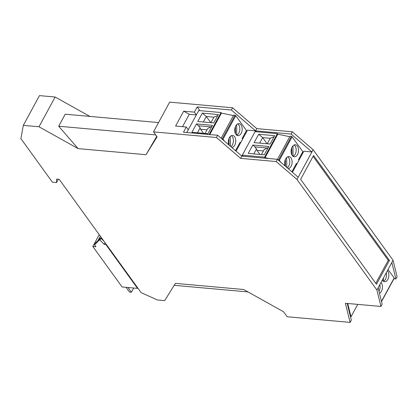 <?xml version="1.0" encoding="UTF-8"?>
<svg xmlns="http://www.w3.org/2000/svg" width="418" height="418" viewBox="0 0 418 418"><rect width="100%" height="100%" fill="white"/><g stroke="black" fill="none" stroke-linecap="round" stroke-linejoin="round"><path stroke-width="0.63" d="M186.783 132.506L198.707 110.54L221.028 112.541L209.104 134.502M196.46 123.927L191.914 132.297L207.908 133.734L212.454 125.358L196.46 123.927L198.493 125.787L210.813 126.889L211.879 126.414M202.322 113.132L197.777 121.507L213.765 122.939L218.311 114.569L202.322 113.132L206.314 116.497L203.32 122.004M241.149 133.394A6.035 3.699 -84.9 0 1 237.91 135.672A6.035 3.699 -84.9 0 1 234.926 132.135A6.035 3.699 -84.9 0 1 235.747 125.928A6.035 3.699 -84.9 0 1 238.986 123.65A6.035 3.699 -84.9 0 1 241.965 127.187A6.035 3.699 -84.9 0 1 241.149 133.394M228.787 144.863A6.035 3.699 -84.9 0 1 229.336 137.731A6.035 3.699 -84.9 0 1 232.575 135.453A6.035 3.699 -84.9 0 1 235.559 138.99A6.035 3.699 -84.9 0 1 234.738 145.198A6.035 3.699 -84.9 0 1 231.828 147.481M235.543 150.684L240.104 142.287L240.554 142.909M242.607 139.131L242.153 138.51L246.479 130.541L235.752 115.702A0.606 0.277 -151.5 0 0 235.031 115.29L222.277 138.781L221.644 138.703M224.299 140.991L222.998 139.194A0.606 0.277 -151.5 0 0 222.277 138.781M230.266 136.451L230.422 146.274M229.101 145.13L228.991 138.462M235.517 133.781L235.402 126.659M236.677 124.648L236.687 135.202M237.785 123.859A6.035 3.699 -84.9 0 1 238.798 133.185A6.035 3.699 -84.9 0 1 236.844 135.213M231.373 135.662A6.035 3.699 -84.9 0 1 232.387 144.989A6.035 3.699 -84.9 0 1 230.94 146.718M210.776 122.673L206.314 116.497L213.911 117.176L210.923 122.683M210.813 126.889L207.741 128.545L205.06 133.478M217.773 115.556L213.911 117.176M197.463 132.799L200.138 127.861L198.493 125.787M203.55 133.342L200.593 129.251L200.138 127.861M200.593 129.251L207.041 129.831M221.117 138.243L233.667 115.122L235.031 115.29M221.028 112.541L221.435 113.1L233.416 115.587M221.435 113.1L209.784 134.565M242.309 155.146L255.064 131.66L277.385 133.655L264.631 157.147L242.309 155.146L243.093 156.233M252.817 145.041L248.271 153.416L264.265 154.848L268.811 146.472L252.817 145.041L254.849 146.901L267.17 148.003L268.236 147.528M258.679 134.251L254.134 142.622L270.122 144.053L274.668 135.683L258.679 134.251L262.671 137.611L259.677 143.118M297.506 154.508A6.035 3.699 -84.9 0 1 294.267 156.787A6.035 3.699 -84.9 0 1 291.283 153.249A6.035 3.699 -84.9 0 1 292.104 147.042A6.035 3.699 -84.9 0 1 295.343 144.764A6.035 3.699 -84.9 0 1 298.321 148.301A6.035 3.699 -84.9 0 1 297.506 154.508M285.149 165.988A6.035 3.699 -84.9 0 1 285.693 158.845A6.035 3.699 -84.9 0 1 288.932 156.567A6.035 3.699 -84.9 0 1 291.916 160.104A6.035 3.699 -84.9 0 1 291.095 166.317A6.035 3.699 -84.9 0 1 288.174 168.595M291.9 171.803L296.461 163.401L296.911 164.023M298.964 160.246L298.509 159.624L302.836 151.656L292.109 136.817A0.606 0.277 -151.5 0 0 291.388 136.404L278.634 159.895L277.986 159.817M280.671 162.132L279.355 160.308A0.606 0.277 -151.5 0 0 278.634 159.895M286.623 157.565L286.779 167.393M285.457 166.254L285.348 159.577M291.874 154.9L291.759 147.773M293.034 145.762L293.044 156.316M294.141 144.973A6.035 3.699 -84.9 0 1 295.155 154.299A6.035 3.699 -84.9 0 1 293.201 156.332M287.73 156.776A6.035 3.699 -84.9 0 1 288.744 166.103A6.035 3.699 -84.9 0 1 287.297 167.837M267.133 143.787L262.671 137.611L270.268 138.29L267.28 143.797M267.17 148.003L264.098 149.66L261.417 154.592M274.13 136.67L270.268 138.29M253.82 153.913L256.495 148.975L254.849 146.901M259.907 154.456L256.95 150.365L256.495 148.975M256.95 150.365L263.397 150.945M277.468 159.368L290.024 136.237L291.388 136.404M269.208 158.574L265.038 157.706L264.631 157.147M277.385 133.655L277.792 134.215L289.773 136.702M277.792 134.215L265.038 157.706M381.023 282.464A6.035 3.699 -84.9 0 1 381.42 291.241A6.035 3.699 -84.9 0 1 379.476 293.264M387.434 270.655A6.035 3.699 -84.9 0 1 387.831 279.438A6.035 3.699 -84.9 0 1 384.591 281.711A6.035 3.699 -84.9 0 1 382.329 280.06M388.05 269.516L394.169 277.975A0.606 0.277 28.5 0 1 394.221 278.221L381.524 301.608M383.473 277.949L383.369 281.241M386.253 272.829A6.035 3.699 -84.9 0 1 385.48 279.224A6.035 3.699 -84.9 0 1 383.525 281.257M379.842 284.632A6.035 3.699 -84.9 0 1 379.069 291.032A6.035 3.699 -84.9 0 1 378.974 291.205M350.488 316.74L350.995 316.781L357.73 304.377M350.995 316.781L347.729 303.484M196.319 114.934L189.26 114.302L183.674 111.183L175.597 126.053L186.287 127.015L188.272 129.758M296.989 179.479L298.206 177.237L277.395 159.305L276.178 161.552L296.989 179.479L376.916 290.029L380.95 306.457L345.399 303.275L350.112 322.382L287.176 316.745L283.597 311.797L243.689 289.512L175.382 283.367L164.682 300.62L157.32 299.962L141.164 292.663L59.21 179.317L56.597 179.082L56.555 182.572L52.407 182.201L20.9 138.619L23.314 125.363L39.464 95.617L55.139 97.023L89.854 116.408M301.409 154.284L301.859 154.911M232.596 107.766L231.379 110.007L255.565 130.86L256.783 128.619L232.596 107.766L169.661 102.128L153.511 131.874L216.446 137.512L217.663 135.27L241.85 156.123L242.346 155.203M153.511 131.874L157.09 136.822L146.023 154.697L78.098 148.609L58.698 126.231L155.71 134.92M156.75 136.352L146.023 154.697M389.44 260.43L313.563 155.486L300.615 179.332L376.493 284.277L389.44 260.43L388.249 260.325L313.087 156.363M298.206 177.237L311.922 151.974L303.844 151.253L292.438 172.268M393.923 278.775L395.883 278.952L397.1 276.711L393.066 260.283L391.849 262.525L395.883 278.952M291.111 134.047L311.922 151.974L313.139 149.733L292.328 131.801L291.111 134.047L255.565 130.86L256.213 131.759M103.977 241.233L101.015 238.234L100.315 238.171L95.57 242.989L94.546 244.88L95.894 246.745L92.806 246.468L99.223 234.655M375.782 283.294L388.249 260.325M158.568 122.563L65.229 114.203L58.698 126.231M245.439 132.459L245.888 133.086M248.026 291.931L174.16 285.316M101.449 237.737L101.119 238.338M303.259 152.335L302.507 152.267M58.363 179.238L56.555 182.572M376.916 290.029L378.133 287.788L382.167 304.215L380.95 306.457M391.849 262.525L378.133 287.788M393.066 260.283L313.139 149.733M277.395 159.305L241.85 156.123L240.632 158.365L276.178 161.552M175.382 283.367L243.689 289.512M292.328 131.801L256.783 128.619M196.345 114.887L194.36 112.139L197.181 106.945L199.856 110.645M183.674 111.183L194.36 112.139M255.126 131.665L255.565 130.86L247.487 130.139L236.081 151.149M347.212 303.437L351.329 320.141L350.112 322.382M137.762 287.96L137.538 288.368L105.811 244.483L106.031 244.075M105.811 244.483L104.15 244.337L105.038 242.701M23.314 125.363L38.989 126.769L78.098 148.609M240.632 158.365L216.446 137.512M55.139 97.023L38.989 126.769M137.538 288.368L122.103 286.983L92.806 246.468M186.287 127.015L183.465 132.208L217.663 135.27M182.541 126.675L189.26 114.302M100.362 236.233L98.068 240.449M133.697 288.023L131.409 292.234L127.997 287.516M231.379 110.007L197.181 106.945M302.872 153.045L302.12 152.978M104.15 244.337L99.991 240.12L101.015 238.234M99.991 240.12L99.285 240.057L100.315 238.171M99.285 240.057L94.546 244.88M126.095 287.344L129.512 292.062L131.409 292.234M235.752 115.702L222.998 139.194M292.109 136.817L279.355 160.308M381.467 301.368L394.169 277.975"/></g></svg>
